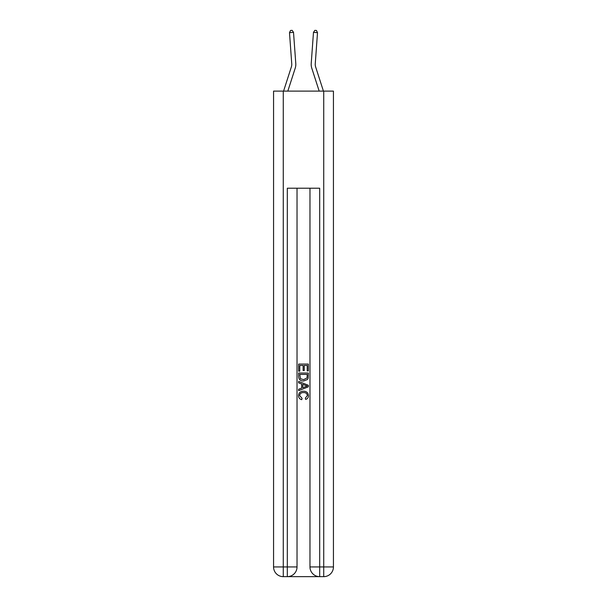 <?xml version="1.0" encoding="UTF-8"?>
<svg xmlns="http://www.w3.org/2000/svg" width="607" height="607" viewBox="0 0 607 607"><rect width="100%" height="100%" fill="white"/><g stroke="black" fill="none" stroke-linecap="round" stroke-linejoin="round"><path stroke-width="0.91" d="M283.568 91.118L291.375 66.891A8.096 8.096 -97 0 0 291.747 63.826L289.493 32.657L293.522 32.361L295.784 63.538A12.14 12.14 0 0 1 295.23 68.136L287.817 91.118M323.432 91.118L315.625 66.891A8.096 8.096 97 0 1 315.253 63.826L317.507 32.657L313.478 32.361L311.216 63.538A12.14 12.14 0 0 0 311.77 68.136L319.183 91.118M291.375 66.891A8.096 8.096 0 0 0 291.747 63.826A8.096 8.096 0 0 1 291.375 66.891A8.096 8.096 0 0 0 291.747 63.826A8.096 8.096 0 0 1 291.375 66.891A8.096 8.096 0 0 0 291.747 63.826A8.096 8.096 0 0 1 291.375 66.891A8.096 8.096 0 0 0 291.747 63.826A8.096 8.096 0 0 1 291.375 66.891A8.096 8.096 0 0 0 291.747 63.826A8.096 8.096 0 0 1 291.375 66.891A8.096 8.096 0 0 0 291.747 63.826A8.096 8.096 0 0 1 291.375 66.891M315.625 66.891A8.096 8.096 0 0 1 315.253 63.826A8.096 8.096 0 0 0 315.625 66.891A8.096 8.096 0 0 1 315.253 63.826A8.096 8.096 0 0 0 315.625 66.891A8.096 8.096 0 0 1 315.253 63.826A8.096 8.096 0 0 0 315.625 66.891A8.096 8.096 0 0 1 315.253 63.826A8.096 8.096 0 0 0 315.625 66.891A8.096 8.096 0 0 1 315.253 63.826A8.096 8.096 0 0 0 315.625 66.891A8.096 8.096 0 0 1 315.253 63.826A8.096 8.096 0 0 0 315.625 66.891M313.478 32.361L311.216 63.538L313.478 32.361L311.216 63.538L313.478 32.361L311.216 63.538L313.478 32.361L311.216 63.538L313.478 32.361L311.216 63.538L313.478 32.361L311.216 63.538L313.478 32.361L314.836 30.35L316.452 30.464L317.507 32.657M288.044 576.65L318.956 576.65M283.272 91.118L283.272 566.938L273.56 566.938L273.56 91.118L333.44 91.118L333.44 566.938L323.728 566.938L323.728 91.118M309.972 188.223L309.972 566.938A9.712 9.712 0 0 0 319.684 576.65L319.684 566.938L309.972 566.938A9.712 9.712 0 0 0 319.684 576.65L323.728 576.65L323.728 566.938L319.684 566.938L319.684 188.223L287.316 188.223L287.316 566.938L283.272 566.938L283.272 576.65L287.316 576.65A9.712 9.712 0 0 0 297.028 566.938L287.316 566.938L287.316 576.65A9.712 9.712 0 0 0 297.028 566.938L297.028 188.223M323.728 576.65A9.712 9.712 0 0 0 333.44 566.938A9.712 9.712 0 0 1 323.728 576.65M273.56 566.938A9.712 9.712 0 0 0 283.272 576.65A9.712 9.712 0 0 1 273.56 566.938M298.644 371.173L298.644 364.071L308.356 364.071L308.356 370.923L307.233 370.923L307.233 365.444L304.244 365.444L304.244 370.551L303.128 370.551L303.128 365.444L299.767 365.444L299.767 371.173L298.644 371.173M298.644 376.515L298.644 373.039L308.356 373.039L308.212 378.07L307.521 379.489L303.553 381.006C300.45 381.014 298.811 379.519 298.644 376.515M299.767 374.405L300.45 378.7L303.576 379.633L307.036 377.979L307.233 374.405L299.767 374.405M298.644 382.873L298.644 381.416L308.356 385.278L308.356 386.818L298.644 390.673L298.644 389.224L301.633 388.116L301.633 383.981L298.644 382.873M305.442 385.384L302.756 384.39L302.756 387.706L307.233 386.044L305.442 385.384M299.638 395.589L302.074 398.313L301.755 399.679C299.699 399.14 298.621 397.82 298.523 395.711C298.781 392.729 300.465 391.234 303.568 391.212C306.558 391.28 308.189 392.767 308.477 395.688C308.432 397.608 307.491 398.852 305.655 399.429L305.367 398.063L307.362 395.62C307.074 393.526 305.814 392.509 303.576 392.585C301.307 392.463 299.995 393.465 299.638 395.589M289.493 32.657L290.548 30.464L292.164 30.35L293.522 32.361"/></g></svg>
